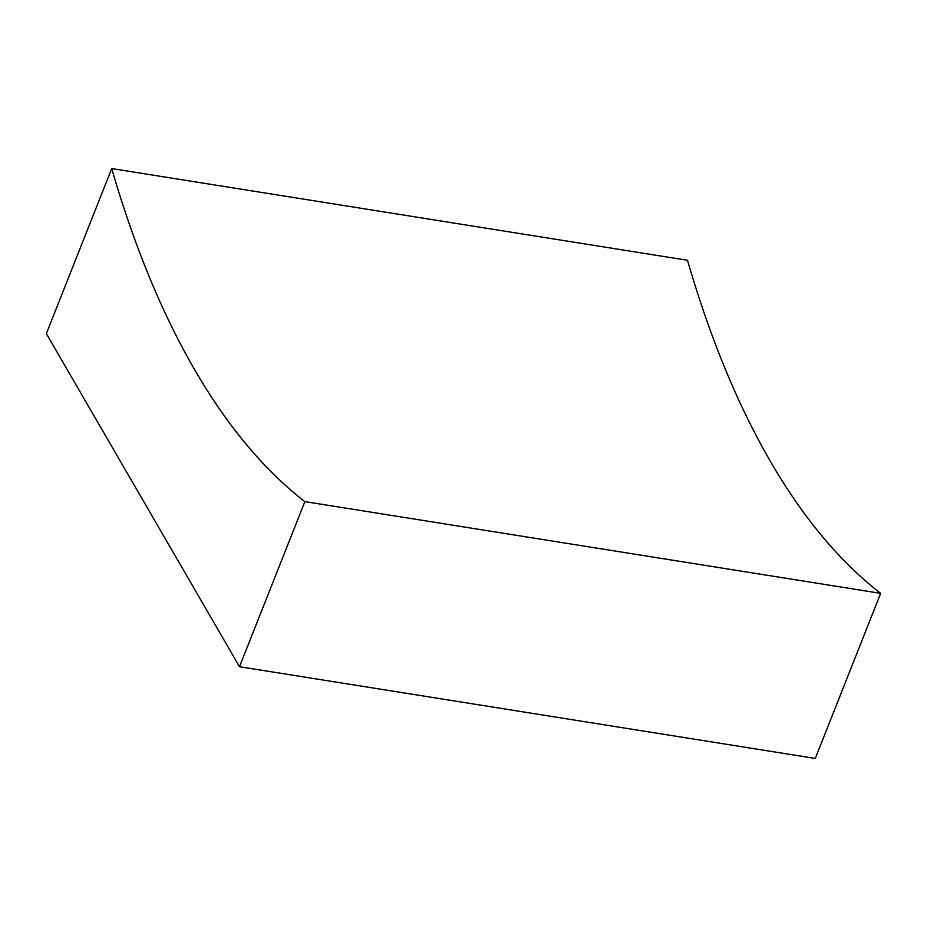 <?xml version="1.0" encoding="UTF-8"?>
<svg xmlns="http://www.w3.org/2000/svg" width="927" height="927" viewBox="0 0 927 927"><rect width="100%" height="100%" fill="white"/><g stroke="black" fill="none" stroke-linecap="round" stroke-linejoin="round"><path stroke-width="1.39" d="M304.867 501.623A1288.75 548.726 99.1 0 1 194.612 369.641A1288.75 548.726 99.1 0 1 111.715 168.563L687.498 260.278A1288.75 548.726 99.1 0 0 770.395 461.356A1288.75 548.726 99.1 0 0 880.65 593.35L815.285 758.437L239.502 666.722L304.867 501.623L880.65 593.35M111.715 168.563L46.35 333.65L239.502 666.722"/></g></svg>
